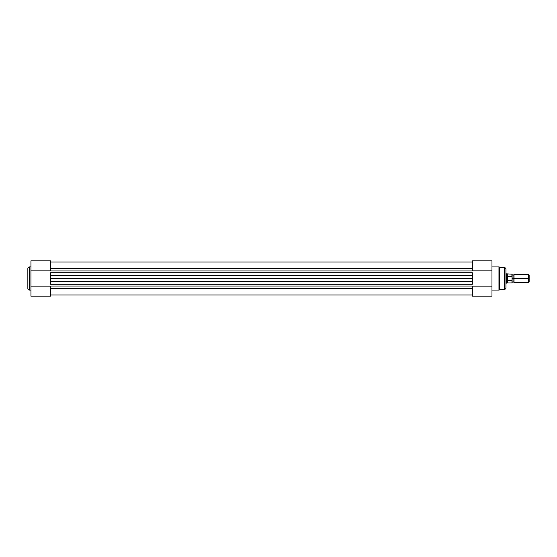 <?xml version="1.0" encoding="UTF-8"?>
<svg xmlns="http://www.w3.org/2000/svg" width="557" height="557" viewBox="0 0 557 557"><rect width="100%" height="100%" fill="white"/><g stroke="black" fill="none" stroke-linecap="round" stroke-linejoin="round"><path stroke-width="0.84" d="M27.85 268.488L27.85 288.512A1.553 1.553 0 0 0 29.403 290.065L29.403 266.935A1.553 1.553 0 0 0 27.85 268.488L27.85 288.512A1.553 1.553 0 0 0 29.403 290.065L30.955 290.065L29.403 290.065L29.403 266.935L30.955 266.935L29.403 266.935A1.553 1.553 0 0 0 27.85 268.488M50.59 296.157L30.955 296.157L50.59 296.157L50.59 286.152L30.955 286.152L30.955 296.157L30.955 270.848L30.955 286.152L50.59 286.152L50.59 296.157M30.955 260.913L30.955 270.848L50.59 270.848L50.59 260.913M30.955 260.843L30.955 270.848L50.59 270.848L50.59 260.843L30.955 260.843M50.59 262.013L472.343 262.013L50.59 262.013M472.343 282.935L472.343 275.478L50.59 275.478L50.59 278.5L472.343 278.5L472.343 281.522L50.59 281.522L50.59 284.293L472.343 284.293L472.343 281.522L50.59 281.522L50.59 278.5L472.343 278.5L472.343 272.707L50.59 272.707L50.59 275.478L472.343 275.478L472.343 274.065M50.59 270.967L472.343 270.967L50.59 270.967M472.343 272.707L50.59 272.707M472.343 268.634L50.59 268.634L472.343 268.634M472.343 288.366L50.59 288.366L472.343 288.366M50.59 286.033L472.343 286.033L50.59 286.033M50.59 284.293L472.343 284.293M50.59 282.935L50.59 274.065M498.968 266.935L498.968 290.065A0.773 0.773 0 0 0 499.74 289.362L499.74 267.639A0.773 0.773 0 0 0 498.968 266.935L491.977 266.935L498.968 266.935A0.773 0.773 0 0 1 499.74 267.639L499.74 289.362L504.398 289.362A1.553 1.553 0 0 0 505.944 287.809L505.944 269.191A1.553 1.553 0 0 0 504.398 267.639L504.398 289.362L504.398 267.639L499.74 267.639L504.398 267.639A1.553 1.553 0 0 1 505.944 269.191L505.944 278.5L506.647 278.5L505.944 278.5L505.944 287.809A1.553 1.553 0 0 1 504.398 289.362L499.74 289.362A0.773 0.773 0 0 1 498.968 290.065L498.968 266.935M472.343 260.843L491.977 260.843L472.343 260.843L472.343 270.848L491.977 270.848L491.977 260.843L491.977 286.152L491.977 270.848L472.343 270.848L472.343 260.843M491.977 290.065L498.968 290.065L491.977 290.065M491.977 296.087L491.977 286.152L472.343 286.152L472.343 296.087M491.977 296.157L491.977 286.152L472.343 286.152L472.343 296.157L491.977 296.157M529.15 281.751L529.15 275.249L528.516 274.622L528.516 278.5L514.02 278.5L514.02 282.378L528.516 282.378L529.15 281.751L529.15 278.5L528.516 278.5L528.516 282.378L528.516 274.622L514.02 274.622L514.02 282.378L513.046 281.724L513.046 278.5L514.02 278.5L513.046 278.5L513.046 275.276L513.046 278.5L512.078 278.5L513.046 278.5L513.046 281.724L512.078 282.378M511.925 280.561L507.657 280.561L507.657 276.439L507.42 280.484L507.42 276.516L507.323 282.963L511.925 282.963L512.078 280.199L511.925 280.561L507.657 280.561L506.647 278.5L506.647 283.158L506.689 278.027L507.42 276.516L511.925 276.439L512.078 276.801L512.078 274.19L512.078 280.199L512.05 276.592M505.944 283.158L507.323 282.963L507.323 280.303L506.647 278.5L507.323 276.697L507.323 274.037L507.323 276.697L511.925 276.439L511.925 274.037L512.008 276.495M507.03 279.886L506.821 279.44M506.821 277.56L507.323 276.697M505.944 273.842L506.647 273.842L506.647 278.5L506.647 273.842L512.078 274.19M512.078 282.81L512.05 280.408M512.078 274.622L513.046 275.276L514.02 274.622L514.02 278.5L529.15 278.5L529.15 275.249M50.59 294.987L472.343 294.987L50.59 294.987"/></g></svg>
